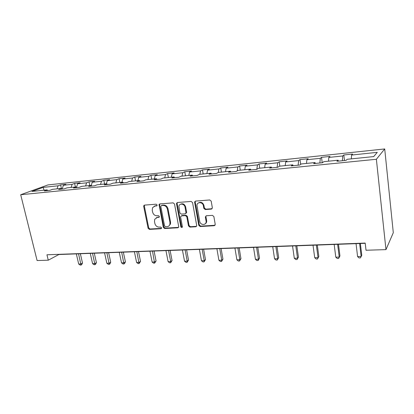 <?xml version="1.0" encoding="UTF-8"?>
<svg xmlns="http://www.w3.org/2000/svg" width="414" height="414" viewBox="0 0 414 414"><rect width="100%" height="100%" fill="white"/><g stroke="black" fill="none" stroke-linecap="round" stroke-linejoin="round"><path stroke-width="0.62" d="M157.108 205.002L156.166 204.195L144.543 205.111L143.844 205.541L143.705 206.42L148.093 228.243L149.413 229.387L160.974 228.735L161.579 227.84L160.642 227.032L159.131 227.12C156.958 227.007 155.535 225.78 154.862 223.441L154.5 221.619L154.717 219.275L157.237 217.485L158.748 217.381L159.312 216.967L159.354 216.47L158.412 215.663L156.901 215.766C154.722 215.678 153.294 214.452 152.616 212.092L152.248 210.25L152.564 207.673L154.986 206.043L156.502 205.929L157.108 205.002M211.347 209.106L212.346 207.797L211.197 201.173L209.753 199.962L195.589 201.085L194.616 202.115L198.761 225.33L200.164 226.52L214.245 225.723L215.239 224.44L213.872 216.563L212.439 215.358L206.353 215.756L205.365 216.926L206.12 221.428C206.472 225.511 200.272 225.413 199.714 221.35L196.945 205.463C196.935 201.566 202.844 201.851 203.377 205.799L203.828 208.34L205.256 209.536L211.347 209.106L212.108 208.708M20.7 194.735L37.094 260.546L48.267 260.194L46.942 254.781L365.2 243.075L366.017 250.247L385.967 249.626L376.378 159.271L20.7 194.735L48.008 184.908L384.715 148.936L376.378 159.271M174.527 204.024L173.145 202.855L159.856 203.905L159.064 204.464L163.297 227.369L164.643 228.528L177.86 227.778L178.76 226.965L174.527 204.024M177.435 202.513L191.154 201.432L192.567 202.622L196.728 225.733L195.765 226.768L189.886 227.1L188.499 225.92L186.812 216.781L185.42 215.601L181.56 215.86L180.649 216.693L180.649 217.184L182.424 226.96C181.906 227.798 181.368 227.721 180.82 226.737L176.524 203.869L176.545 203.279L177.435 202.513M343.806 154.986L342.735 155.964L328.84 157.423L330.005 156.44L321.528 157.336L320.307 158.319L306.888 159.726L308.197 158.743L300.005 159.607L298.644 160.591L285.676 161.952L287.119 160.968L279.202 161.807L277.706 162.785L265.172 164.099L266.74 163.121L259.076 163.928L257.461 164.907L245.336 166.18L247.018 165.202L239.602 165.983L237.874 166.961L226.137 168.193L227.928 167.215L220.745 167.975L218.913 168.953L207.543 170.144L209.437 169.166L202.477 169.9L200.552 170.878L189.534 172.033L191.522 171.06L184.773 171.769L182.755 172.742L172.074 173.864L174.149 172.892L167.603 173.585L165.502 174.553L155.141 175.639L157.294 174.672L150.95 175.339L148.766 176.307L138.716 177.363L140.941 176.395L134.783 177.047L132.527 178.01L122.767 179.034L125.064 178.072L119.082 178.703L116.758 179.666L107.283 180.659L109.648 179.702L103.831 180.313L101.446 181.27L92.239 182.238L94.661 181.28L89.01 181.875L86.567 182.833L77.62 183.769L80.099 182.817L74.603 183.397L72.103 184.349L63.404 185.26L65.935 184.313L60.589 184.877L58.038 185.824L43.149 187.382L31.976 191.423L47.082 189.881L44.365 190.89L49.825 190.337L52.526 189.327L61.36 188.427L58.695 189.436L64.315 188.872L66.959 187.858L76.052 186.931L73.438 187.946L79.229 187.361L81.817 186.341L91.178 185.389L88.627 186.409L94.589 185.803L97.114 184.784L106.755 183.8L104.271 184.825L110.414 184.204L112.872 183.174L122.808 182.16L120.391 183.195L126.725 182.553L129.111 181.518L139.358 180.473L137.018 181.513L143.549 180.851L145.857 179.811L156.425 178.734L154.168 179.774L160.906 179.091L163.132 178.051L174.035 176.938L171.867 177.984L178.827 177.28L180.959 176.235L192.22 175.086L190.145 176.136L197.333 175.407L199.372 174.356L211 173.171L209.029 174.222L216.46 173.471L218.39 172.415L230.412 171.194L228.549 172.245L236.234 171.468L238.05 170.413L250.48 169.145L248.736 170.206L256.69 169.398L258.383 168.343L271.248 167.028L269.633 168.089L277.866 167.256L279.424 166.195L292.745 164.839L291.27 165.9L299.798 165.036L301.216 163.975L315.013 162.567L313.688 163.628L322.527 162.733L323.789 161.672L338.093 160.213L336.934 161.279L346.104 160.347L347.196 159.286L373.707 156.585L377.289 152.342L351.574 155.038L352.583 154.06L343.806 154.986L344.464 160.513M342.388 160.725L342.735 155.964M328.514 161.191L328.84 157.423M338.093 160.213L338.471 161.124M319.867 163.002L320.307 158.319M306.495 163.437L306.888 159.726M315.013 162.567L315.432 163.452M298.121 165.207L298.644 160.591M285.22 165.605L285.676 161.952M292.745 164.839L293.2 165.703M277.106 167.334L277.706 162.785M264.649 167.701L265.172 164.099M271.248 167.028L271.739 167.877M256.794 169.331L257.461 164.907M244.762 169.73L245.336 166.18M250.48 169.145L251.008 169.973M237.212 170.899L237.874 166.961M225.511 171.691L226.137 168.193M230.412 171.194L230.965 172.001M218.261 172.488L218.913 168.953M206.871 173.59L207.543 170.144M211 173.171L211.585 173.963M199.858 174.31L200.552 170.878M188.815 175.432L189.534 172.033M192.22 175.086L192.831 175.862M182.015 176.126L182.755 172.742M171.313 177.218L172.074 173.864M174.035 176.938L174.672 177.699M164.725 177.891L165.502 174.553M154.339 178.946L155.141 175.639M156.425 178.734L157.082 179.479M147.948 179.598L148.766 176.307M137.878 180.628L138.716 177.363M139.358 180.473L140.036 181.208M131.673 181.26L132.527 178.01M121.897 182.253L122.767 179.034M122.808 182.16L123.501 182.879M115.873 182.869L116.758 179.666M106.382 183.837L107.283 180.659M106.755 183.8L107.469 184.504M100.53 184.432L101.446 181.27M91.277 185.482L92.239 182.238M91.178 185.389L91.908 186.077M85.626 185.953L86.567 182.833M76.507 187.345L77.62 183.769M76.052 186.931L76.797 187.604M71.136 187.428L72.103 184.349M62.167 189.089L63.404 185.26M61.36 188.427L62.116 189.094M57.044 188.867L58.038 185.824M44.055 190.192L43.149 187.382M47.082 189.881L47.853 190.533M385.967 249.626L393.3 232.699L384.715 148.936M48.267 260.194L58.897 254.522L365.226 243.308M373.687 156.585L377.289 152.342M351.326 158.867L351.574 155.038M61.427 188.489L60.589 184.877M75.42 186.993L74.603 183.397M89.817 185.524L89.01 181.875M104.628 184.018L103.831 180.313M119.869 182.46L119.082 178.703M135.554 180.861L134.783 177.047M151.705 179.215L150.95 175.339M168.348 177.518L167.603 173.585M185.503 175.769L184.773 171.769M194.746 201.644L194.813 201.996M203.191 173.968L202.477 169.9M221.438 172.105L220.745 167.975M240.275 170.185L239.602 165.983M259.728 168.203L259.076 163.928M279.828 166.154L279.202 161.807M300.657 164.389L300.005 159.607M322.221 162.764L321.528 157.336M157.025 205.598L154.127 206.239M156.269 217.712L159.286 217.029M144.548 205.111L144.341 206.084L148.719 227.871L150.034 229.009L161.522 228.357M159.82 203.905L159.602 204.894L163.903 226.991L165.243 228.145L178.589 227.379M161.419 205.546L160.808 206.477L164.586 225.935L165.528 226.748L167.142 226.655C168.529 226.515 169.45 225.754 169.895 224.372L169.957 222.509L167.391 209.137C166.707 206.736 165.258 205.494 163.038 205.422L161.553 205.473M168.86 225.997L170.496 224L170.558 222.142L169.957 222.509M162.029 205.209L163.649 205.085C165.864 205.158 167.313 206.389 167.996 208.791L170.558 222.142M181.43 215.875L182.144 215.497L186 215.239L187.387 216.413L189.069 225.537L190.45 226.717L196.526 226.349M177.352 202.524L177.12 203.528L181.399 226.354L182.357 227.177M185.048 207.223C184.556 203.735 179.505 202.922 178.9 206.213L179.852 212.931L181.234 214.105L185.094 213.841L186.031 212.941L185.048 207.223L185.627 206.876C184.572 204.045 182.864 203.181 180.488 204.273M185.814 213.458L186.605 212.584L186.6 212.144L186.021 212.501M185.627 206.876L186.6 212.144M198.606 202.844C201.075 201.67 202.85 202.539 203.931 205.447L204.381 207.983L205.805 209.179L211.89 208.744M205.184 223.839C206.188 223.255 206.679 222.323 206.664 221.045L206.612 220.584L206.068 220.962M206.136 215.792L205.908 216.558L206.612 220.584M195.444 201.106L195.201 202.115L199.315 224.942L200.718 226.132L215.047 225.283M76.331 253.88L78.686 264.023L80.89 263.966L82.495 263.019L80.352 253.735M82.495 263.019L81.667 264.665L81.025 265.043L78.536 253.803M81.025 265.043L80.145 265.063L78.686 264.023M90.252 253.373L92.581 263.651L94.842 263.594L96.415 262.636L94.299 253.223M96.415 262.636L95.577 264.303L94.946 264.686L92.519 253.29M94.946 264.686L94.04 264.706L92.581 263.651M104.556 252.85L106.859 263.273L109.182 263.211L110.719 262.243L108.623 252.7M110.719 262.243L109.865 263.93L109.249 264.318L106.884 252.763M109.249 264.318L108.323 264.344L106.859 263.273M119.263 252.312L121.53 262.88L123.921 262.818L125.416 261.839L123.351 252.162M125.416 261.839L124.552 263.552L123.952 263.941L121.654 252.224M123.952 263.941L122.999 263.966L121.53 262.88M134.379 251.759L136.62 262.481L139.073 262.414L140.527 261.425L138.493 251.608M140.527 261.425L139.068 263.558L136.843 251.665M139.068 263.558L138.085 263.583L136.62 262.481M149.935 251.189L152.135 262.067L154.665 262L156.068 260.996L154.07 251.039M156.068 260.996L154.619 263.159L152.471 251.096M154.619 263.159L153.61 263.185L152.135 262.067M155.209 205.763L155.493 205.768M165.942 250.605L168.105 261.638L170.708 261.57L172.058 260.556L170.097 250.449M172.058 260.556L170.615 262.75L170.708 261.57L168.55 250.506M170.615 262.75L169.58 262.776L168.105 261.638M182.424 249.999L184.541 261.203L187.221 261.13L188.52 260.106L186.6 249.844M188.52 260.106L187.087 262.326L187.221 261.13L185.11 249.901M187.087 262.326L186.015 262.352L184.541 261.203M199.398 249.378L201.468 260.753L204.231 260.675L205.473 259.635L203.6 249.223M205.473 259.635L204.05 261.891L204.231 260.675L202.167 249.275M204.05 261.891L202.948 261.922L201.468 260.753M216.895 248.736L218.913 260.287L221.759 260.209L222.939 259.154L221.112 248.581M222.939 259.154L221.526 261.446L221.759 260.209L219.746 248.633M221.526 261.446L220.388 261.472L218.913 260.287M234.929 248.079L236.891 259.806L239.825 259.728L240.943 258.662L239.163 247.924M240.943 258.662L239.54 260.986L239.825 259.728L237.869 247.97M239.54 260.986L238.371 261.017L236.891 259.806M253.528 247.396L255.433 259.314L258.46 259.231L259.506 258.15L257.782 247.241M259.506 258.15L258.119 260.509L258.46 259.231L256.566 247.287M258.119 260.509L256.908 260.541L255.433 259.314M272.722 246.692L274.565 258.802L277.69 258.719L278.663 257.622L276.997 246.537M278.663 257.622L277.287 260.018L277.69 258.719L275.859 246.578M277.287 260.018L276.04 260.049L274.565 258.802M292.543 245.968L294.313 258.279L297.537 258.191L298.432 257.078L296.828 245.812M298.432 257.078L297.071 259.511L297.537 258.191L295.777 245.849M297.071 259.511L295.787 259.547L294.313 258.279M313.015 245.217L314.712 257.731L318.045 257.643L318.847 256.514L317.315 245.062M318.847 256.514L317.507 258.988L318.045 257.643L316.358 245.098M317.507 258.988L316.177 259.024L314.712 257.731M334.176 244.446L335.79 257.172L339.232 257.078L339.946 255.935L338.486 244.286M339.946 255.935L338.626 258.45L339.232 257.078L337.633 244.317M338.626 258.45L337.25 258.481L335.79 257.172M356.056 243.644L357.582 256.592L361.143 256.494L361.758 255.334L360.377 243.484M361.758 255.334L360.459 257.891L361.143 256.494L359.631 243.515M360.459 257.891L359.036 257.927L357.582 256.592M155.612 205.706L154.986 206.043M159.25 217.091L158.748 217.381M157.853 217.127L157.237 217.485M161.501 228.404L160.974 228.735M150.034 229.009L149.413 229.387M148.719 227.871L148.093 228.243M144.341 206.084L143.705 206.42M156.973 205.67L156.502 205.929M178.444 227.4L177.86 227.778M165.243 228.145L164.643 228.528M163.903 226.991L163.297 227.369M159.602 204.894L158.981 205.23M167.996 208.791L167.391 209.137M163.649 205.085L163.038 205.422M196.319 226.38L195.765 226.768M190.45 226.717L189.886 227.1M189.069 225.537L188.499 225.92M187.387 216.413L186.812 216.781M186 215.239L185.42 215.601M182.144 215.497L181.56 215.86M181.399 226.354L180.82 226.737M177.12 203.528L176.524 203.869M205.805 209.179L205.256 209.536M204.381 207.983L203.828 208.34M203.931 205.447L203.377 205.799M205.929 216.739L205.385 217.107M214.773 225.335L214.245 225.723M200.718 226.132L200.164 226.52M199.315 224.942L198.761 225.33M195.201 202.115L194.632 202.462M144.481 205.204L143.844 205.541M159.68 204.128L159.064 204.464M170.496 224L169.895 224.372M186.605 212.584L186.031 212.941M177.14 202.938L176.545 203.279M206.664 221.045L206.12 221.428M205.908 216.558L205.365 216.926M195.18 201.773L194.616 202.115"/></g></svg>
